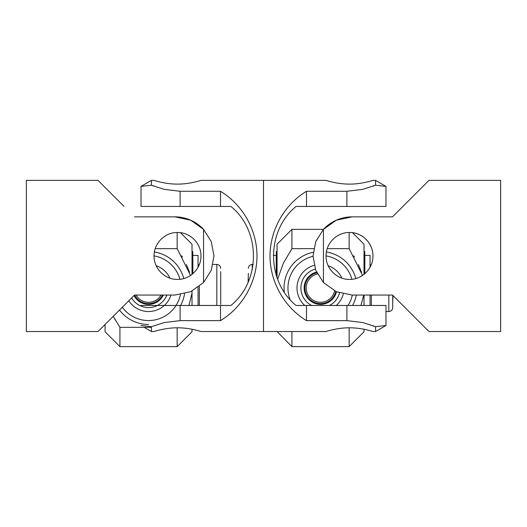 <?xml version="1.0" encoding="UTF-8"?>
<svg xmlns="http://www.w3.org/2000/svg" width="527" height="527" viewBox="0 0 527 527"><rect width="100%" height="100%" fill="white"/><g stroke="black" fill="none" stroke-linecap="round" stroke-linejoin="round"><path stroke-width="0.79" d="M136.065 295.048A14.334 14.334 0 0 0 161.018 295.048M220.727 271.596L220.727 287.986L220.727 271.596M199.358 286.438L199.358 305.469M192.842 273.691L192.842 255.411L198.053 255.411L198.053 267.242M198.053 287.432L198.053 305.469M220.727 304.375L220.727 287.986L220.727 304.375M220.727 273.394L220.727 302.577M162.494 295.048A15.639 15.639 0 0 1 134.589 295.048M170.992 295.048A23.531 23.531 0 0 1 128.779 300.765M122.284 307.261A32.575 32.575 0 0 0 180.425 294.652M163.337 295.048A16.39 16.39 0 0 1 133.996 295.548M179.931 279.277A32.575 32.575 0 0 0 154.049 255.878M156.183 265.727A23.531 23.531 0 0 1 169.918 278.144A23.531 23.531 0 0 0 156.183 265.727M119.491 310.054A36.482 36.482 0 0 0 148.542 324.467M192.012 251.498L192.79 251.498L192.79 273.737M177.158 232.499L177.158 248.645L155.215 248.645M192.012 329.25L192.012 331.766L177.158 346.621L177.158 327.801M192.012 305.469L192.012 293.098L188.929 305.469M192.012 274.376L192.012 244.205L180.504 232.697M189.582 272.347L186.387 264.534M182.474 257.13L181.67 255.76M177.158 248.645L190.537 275.443M105.071 324.474L105.071 331.766L119.925 346.621L177.158 346.621M114.609 318.842L115.413 320.212M113.2 316.345L119.925 327.326L119.925 346.621M119.925 327.326L151.44 327.326M192.012 291.095L192.012 293.098M180.563 305.469A36.482 36.482 0 0 0 184.555 293.829M183.785 278.546A36.482 36.482 0 0 0 154.391 251.972M174.892 216.86A39.09 39.09 0 0 1 203.56 229.377L190.708 220.207L174.892 216.86L134.504 216.86L174.892 216.86M124.076 206.439L98.015 180.379L26.35 180.379L26.35 331.529L98.015 331.529L134.504 295.048L174.892 295.048L190.708 291.701L203.56 282.531L211.241 270.338L213.988 255.951L211.241 241.57L203.56 229.377L203.56 282.531M177.5 232.499C190.089 232.236 201.222 243.355 200.952 255.951C201.222 268.553 190.089 279.672 177.5 279.409C164.911 279.672 153.785 268.553 154.049 255.951C153.785 243.355 164.911 232.236 177.5 232.499M154.049 186.222L151.44 185.208L141.019 186.4L141.019 206.439L230.925 206.439C260.924 230.754 260.924 281.154 230.925 305.469L141.019 305.469M220.503 206.439L220.503 191.275C242.743 204.766 256.939 229.937 256.985 255.951C256.939 281.971 242.743 307.142 220.503 320.633L220.503 305.469M220.503 320.633L180.109 320.633L164.292 322.537L151.44 326.7L141.019 325.508M141.019 186.4L151.44 180.379L151.44 185.208L164.292 189.371L180.109 191.275L220.503 191.275M144.154 327.326L151.44 331.529L154.049 331.529C153.785 331.648 164.911 327.728 177.5 327.801C190.089 327.728 201.222 331.648 200.952 331.529L263.5 331.529L263.5 180.379L263.5 331.529L326.048 331.529C325.778 331.648 336.911 327.728 349.5 327.801C362.089 327.728 373.215 331.648 372.951 331.529L375.56 331.529L375.56 326.7L362.708 322.537L346.891 320.633L306.497 320.633C284.257 307.142 270.061 281.971 270.015 255.951C270.061 229.937 284.257 204.766 306.497 191.275L306.497 206.439L385.981 206.439L385.981 186.4L375.56 180.379L375.56 185.208L372.951 186.222M184.259 328.117L182.757 327.992M151.44 331.529L151.44 326.7M375.56 180.379L372.951 180.379C373.215 180.26 362.089 184.18 349.5 184.107C336.911 184.18 325.778 180.26 326.048 180.379L200.952 180.379C201.222 180.26 190.089 184.18 177.5 184.107C164.911 184.18 153.785 180.26 154.049 180.379L151.44 180.379M170.741 183.791L172.25 183.916M182.757 183.916L184.259 183.791M372.951 325.686L375.56 326.7L385.981 325.508L385.981 305.469L296.075 305.469C266.076 281.154 266.076 230.754 296.075 206.439L306.497 206.439M306.497 305.469L306.497 320.633M306.497 191.275L346.891 191.275L362.708 189.371L375.56 185.208L385.981 186.4M342.741 183.791L344.243 183.916M354.75 183.916L356.259 183.791M356.259 328.117L354.75 327.992M317.432 273.994A14.334 14.334 0 0 0 320.541 302.32A14.334 14.334 0 0 0 334.579 290.891M316.536 272.867L316.872 272.867A39.09 39.09 0 0 1 316.826 272.795A15.639 15.639 0 0 0 320.541 303.624A15.639 15.639 0 0 0 335.785 291.471M364.842 273.691L364.842 255.411L370.053 255.411L370.053 267.242M370.053 295.048L370.053 305.469M392.727 295.272L392.727 307.61C392.496 309.981 391.192 311.286 388.821 311.516L388.821 295.048M371.357 295.048L371.357 305.469M248.355 281.879L248.355 279.02M273.269 255.411L276.24 255.411L276.24 275.404M402.924 305.469L392.99 295.535L392.727 302.577M248.092 282.472L248.355 273.394M343.281 294.033A23.531 23.531 0 0 1 336.292 305.469M304.79 305.469A23.531 23.531 0 0 1 314.164 265.331M313.018 256.293A32.575 32.575 0 0 0 290.146 299.711M348.024 305.469A32.575 32.575 0 0 0 352.339 295.048M336.483 291.787A16.39 16.39 0 0 1 304.151 287.986A16.39 16.39 0 0 1 316.51 272.097M351.931 279.277A32.575 32.575 0 0 0 326.048 255.878M328.176 265.727A23.531 23.531 0 0 1 341.918 278.144M313.196 252.249A36.482 36.482 0 0 0 284.303 292.235M364.012 251.498L364.789 251.498L364.789 273.737M276.293 275.568L276.293 251.498L277.07 251.498M277.07 277.887L277.07 244.205L291.925 229.35L291.925 248.645L313.71 248.645M349.157 232.499L349.157 248.645L327.214 248.645M364.012 329.25L364.012 331.766L349.157 346.621L349.157 327.801M364.012 305.469L364.012 295.048M363.742 295.048L360.929 305.469M364.012 274.376L364.012 244.205L352.504 232.697C364.071 234.008 373.07 244.456 372.951 255.951M361.581 272.347L358.386 264.534M354.473 257.13L353.67 255.76M349.157 248.645L362.536 275.443M277.617 279.363L283.282 263.322L291.925 248.645M277.07 331.529L291.925 346.621L349.157 346.621M291.925 331.529L291.925 346.621M352.563 305.469A36.482 36.482 0 0 0 356.338 295.048M355.784 278.546A36.482 36.482 0 0 0 326.391 251.972M291.925 229.35L323.466 229.35A39.09 39.09 0 0 1 352.108 216.86L392.496 216.86L402.924 206.439M428.985 180.379L392.496 216.86L352.108 216.86L336.292 220.207L323.44 229.377L315.759 241.57L313.012 255.951L315.759 270.338L323.44 282.531L336.292 291.701L352.108 295.048L392.496 295.048L428.985 331.529L500.65 331.529L500.65 180.379L428.985 180.379M349.5 232.499C362.089 232.236 373.215 243.355 372.951 255.951C373.215 268.553 362.089 279.672 349.5 279.409C336.911 279.672 325.778 268.553 326.048 255.951C325.778 243.355 336.911 232.236 349.5 232.499M323.44 282.531L323.44 229.377M216.821 305.469L216.821 264.455C219.192 264.686 220.497 265.99 220.727 268.362M131.618 297.926A19.624 19.624 0 0 0 166.848 295.048M180.109 320.633L180.109 305.469M180.109 206.439L180.109 191.275M346.891 191.275L346.891 206.439M346.891 305.469L346.891 320.633M253.177 264.455L252.262 264.455L252.262 269.719M315.284 269.08A19.624 19.624 0 0 0 311.628 305.469M329.454 305.469A19.624 19.624 0 0 0 339.52 292.966M198.053 264.791L199.226 264.791M213.046 264.455L216.821 264.455M385.981 325.508L375.56 331.529M370.053 264.791L371.225 264.791M385.981 311.516L388.821 311.516M252.262 264.455C249.89 264.686 248.586 265.99 248.355 268.362"/></g></svg>
